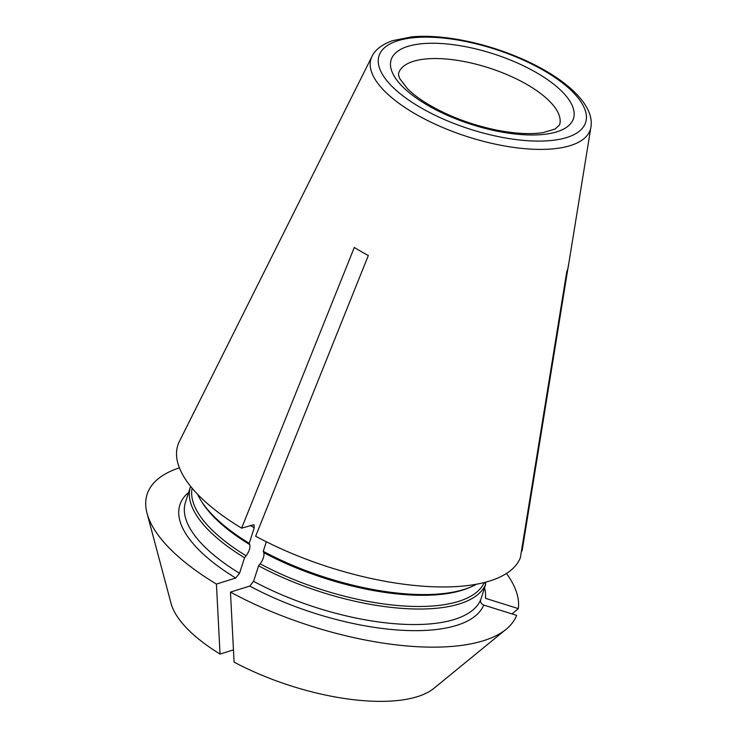 <?xml version="1.0" encoding="UTF-8"?>
<svg xmlns="http://www.w3.org/2000/svg" width="737" height="737" viewBox="0 0 737 737"><rect width="100%" height="100%" fill="white"/><g stroke="black" fill="none" stroke-linecap="round" stroke-linejoin="round"><path stroke-width="1.11" d="M506.126 629.278A194.439 75.036 17.9 0 1 230.469 592.106L234.08 662.112A142.388 54.953 17.9 0 0 434.001 688.275L506.126 629.278A194.439 75.036 17.9 0 0 516.628 615.358L483.73 605.077C481.243 603.999 480.238 602.23 480.699 599.771L485.711 584.257L484.67 582.433M233.445 649.877L220.041 654.069L216.429 584.072L235.729 578.029L239.534 573.285L244.546 557.762A155.498 60.01 17.9 0 1 190.468 486.779L185.457 502.293A155.498 60.01 17.9 0 0 239.534 573.285M179.404 467.829A194.439 75.036 17.9 0 0 147.041 513.293L171.03 603.345A142.388 54.953 17.9 0 0 220.041 654.069M521.492 550.779L522.082 550.963L568.494 264.878M512.04 613.93L518.341 608.605A194.439 75.036 17.9 0 0 506.476 573.469M518.341 608.605L485.453 598.324A160.012 61.751 17.9 0 0 484.559 587.831M485.416 583.741L485.95 582.092M266.343 541.778L263.256 551.331A155.498 60.01 17.9 0 0 469.81 587.398A155.498 60.01 17.9 0 0 476.415 584.229M197.488 494.14A155.498 60.01 17.9 0 0 200.998 500.58A155.498 60.01 17.9 0 0 249.217 543.298L254.228 527.775L253.943 524.698L241.607 528.171L354.294 247.475A136.585 52.705 17.9 0 0 368.334 255.509L255.647 536.204A180.289 69.573 17.9 0 0 520.368 557.716L566.771 271.631A136.585 52.705 17.9 0 0 568.291 266.564L590.936 127.096C594.75 104.792 565.694 78.242 522.773 59.209C501.492 49.849 479.658 43.225 457.281 39.347C440.376 36.491 425.203 35.652 411.753 36.85L392.406 40.71C378.993 45.537 373.945 52.143 372.01 56.381A115.23 44.469 17.9 0 0 412.499 112.273A115.23 44.469 17.9 0 0 526.135 148.791A115.23 44.469 17.9 0 0 590.936 127.096M263.256 551.331L263.772 552.639C264.454 555.781 263.247 559.512 260.161 563.833L258.586 565.804A155.498 60.01 17.9 0 0 485.711 584.257M230.469 592.106L249.769 586.062L253.565 581.318L258.586 565.804M249.217 543.298L249.732 544.606C250.414 547.748 249.207 551.479 246.121 555.799L244.546 557.762M147.041 513.293A194.439 75.036 17.9 0 0 216.429 584.072M372.01 56.381L179.395 441.417A180.289 69.573 17.9 0 0 241.607 528.171M260.161 563.833A153.637 59.292 17.9 0 0 484.246 582.534M263.772 552.639A153.637 59.292 17.9 0 0 467.755 588.227L469.81 587.398M249.769 586.062A160.012 61.751 17.9 0 0 483.73 605.077M253.565 581.318A155.498 60.01 17.9 0 0 480.699 599.771M250.423 525.417A155.498 60.01 17.9 0 0 254.228 527.775M200.998 500.58L202.168 502.45A153.637 59.292 17.9 0 0 249.732 544.606M188.654 492.399A160.012 61.751 17.9 0 0 235.729 578.029M525.14 140.518A108.532 41.88 17.9 0 0 543.058 70.089A108.532 41.88 17.9 0 0 378.754 56.74A108.532 41.88 17.9 0 0 525.14 140.518M444.531 43.759A95.782 36.961 -162.1 0 1 573.718 117.69A95.782 36.961 -162.1 0 1 428.713 105.907A95.782 36.961 -162.1 0 1 444.531 43.759M445.784 58.988A84.515 32.612 -162.1 0 1 527.222 84.654A84.515 32.612 -162.1 0 1 559.549 124.986L555.025 129.058L543.233 132.568C530.824 134.558 515.126 133.701 496.13 130.007C470.777 124.664 448.041 116.041 427.921 104.138C419.335 98.924 412.527 93.774 407.478 88.707L399.951 78.896C398.616 75.865 398.201 73.903 398.708 73.037A84.515 32.612 -162.1 0 1 445.784 58.988M192.127 488.18A153.637 59.292 17.9 0 0 246.121 555.799"/></g></svg>
